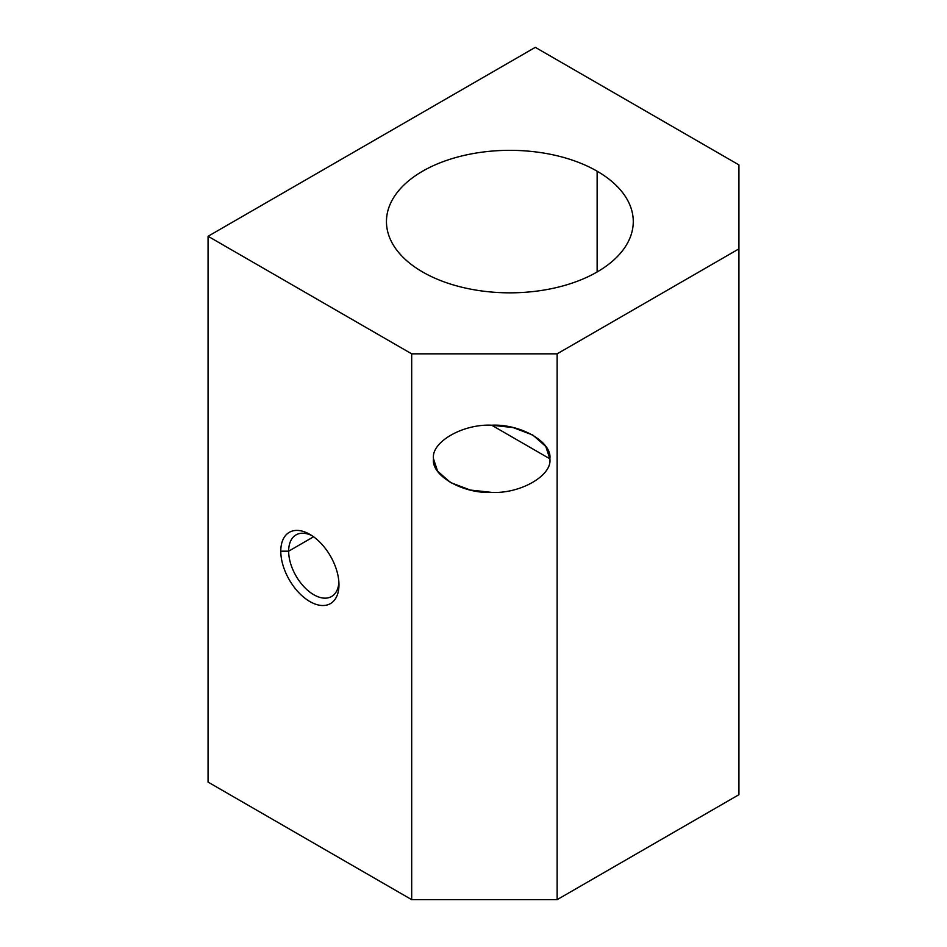 <?xml version="1.0" encoding="UTF-8"?>
<svg xmlns="http://www.w3.org/2000/svg" width="947" height="947" viewBox="0 0 947 947"><rect width="100%" height="100%" fill="white"/><g stroke="black" fill="none" stroke-linecap="round" stroke-linejoin="round"><path stroke-width="1.42" d="M597.131 271.967L597.131 171.206A123.406 71.25 0 0 0 462.633 155.758A123.406 71.25 0 0 0 386.447 221.586A123.406 71.25 0 0 0 422.599 271.967A123.406 71.25 0 0 0 557.085 287.415A123.406 71.25 0 0 0 633.271 221.586A123.406 71.25 0 0 0 597.131 171.206L597.131 271.967M433.501 458.798L437.585 471.168L450.547 482.556L470.268 490.037L491.682 492.393C520.459 493.896 552.456 475.418 549.852 458.798L491.682 425.215L549.852 458.798L545.768 446.439L532.818 435.052L513.096 427.571L491.682 425.215C462.894 423.711 430.897 442.19 433.501 458.798C430.897 442.19 462.894 423.711 491.682 425.215C520.459 423.711 552.456 442.19 549.852 458.798C552.456 475.418 520.459 493.896 491.682 492.393C462.894 493.896 430.897 475.418 433.501 458.798M313.575 536.783L288.657 551.178A35.572 20.538 -120 0 0 304.188 586.974A35.572 20.538 -120 0 0 331.604 596.503A35.572 20.538 -120 0 0 338.896 582.358A35.572 20.538 60 0 1 312.865 594.171A35.572 20.538 60 0 1 288.657 551.178L280.786 551.178A41.135 23.746 -120 0 0 309.882 601.558A41.135 23.746 -120 0 0 338.967 584.761A41.135 23.746 -120 0 0 309.882 534.38A41.135 23.746 -120 0 0 280.786 551.178L288.657 551.178A35.572 20.538 60 0 1 311.918 535.635A35.572 20.538 -120 0 0 296.032 534.889A35.572 20.538 -120 0 0 288.657 551.178L313.575 536.783M535.315 47.35L738.932 164.908L738.932 794.687L738.932 248.872L557.132 353.835L557.132 899.65L738.932 794.687L557.132 899.65L557.132 353.835L411.685 353.835L411.685 899.65L557.132 899.65L411.685 899.65L411.685 353.835L208.068 236.276L208.068 782.092L411.685 899.65L208.068 782.092L208.068 236.276L535.315 47.35L208.068 236.276L411.685 353.835L557.132 353.835L738.932 248.872L738.932 164.908L535.315 47.35M338.967 584.761A41.135 23.746 60 0 1 309.882 601.558A41.135 23.746 60 0 1 280.786 551.178A41.135 23.746 60 0 1 309.882 534.38A41.135 23.746 60 0 1 338.967 584.761M597.131 171.206A123.406 71.25 180 0 1 597.131 271.967A123.406 71.25 180 0 1 422.599 271.967A123.406 71.25 180 0 1 422.599 171.206A123.406 71.25 180 0 1 597.131 171.206"/></g></svg>
